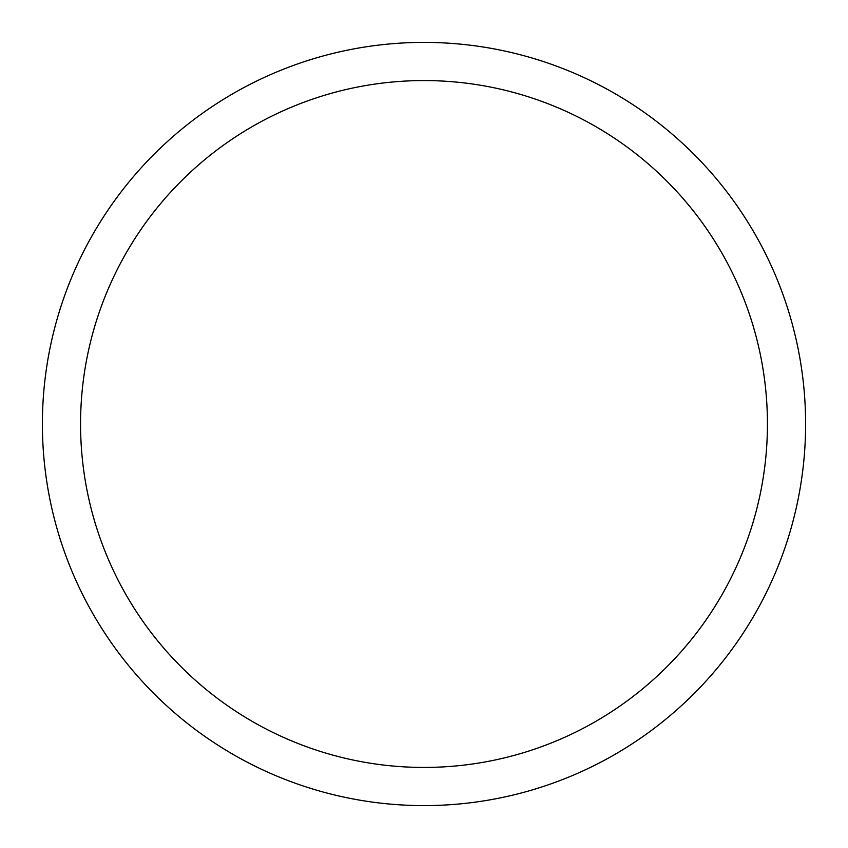<?xml version="1.0" encoding="UTF-8"?>
<svg xmlns="http://www.w3.org/2000/svg" width="848" height="848" viewBox="0 0 848 848"><rect width="100%" height="100%" fill="white"/><g stroke="black" fill="none" stroke-linecap="round" stroke-linejoin="round"><path stroke-width="1.27" d="M80.56 424A343.44 343.44 0 0 1 595.72 126.575A343.44 343.44 0 0 1 595.72 721.425A343.44 343.44 0 0 1 80.56 424M42.4 424A381.6 381.6 0 0 1 614.8 93.524A381.6 381.6 0 0 1 614.8 754.476A381.6 381.6 0 0 1 42.4 424"/></g></svg>
